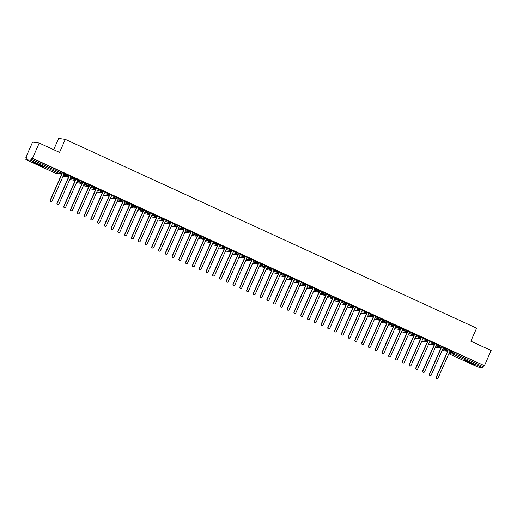 <?xml version="1.0" encoding="UTF-8"?>
<svg xmlns="http://www.w3.org/2000/svg" width="517" height="517" viewBox="0 0 517 517"><rect width="100%" height="100%" fill="white"/><g stroke="black" fill="none" stroke-linecap="round" stroke-linejoin="round"><path stroke-width="0.78" d="M39.66 164.807A5.945 0.362 23.9 0 1 43.803 167.03A5.945 0.362 23.9 0 1 37.075 164.438A5.945 0.362 23.9 0 1 32.933 162.215A5.945 0.362 23.9 0 1 39.66 164.807M471.265 362.928A5.945 0.362 23.9 0 1 475.407 365.144A5.945 0.362 23.9 0 1 468.68 362.553A5.945 0.362 23.9 0 1 464.537 360.33A5.945 0.362 23.9 0 1 471.265 362.928M25.85 157.33L26.593 157.433L25.876 159.624L30.535 160.296L31.737 158.17L32.487 158.28L39.234 143.047L32.597 142.097L25.85 157.33L26.509 157.627M61.407 173.647L61.872 173.861M68.179 176.756L68.645 176.969M74.946 179.864L75.411 180.078M81.718 182.973L82.184 183.186M88.485 186.081L88.95 186.294M95.257 189.19L95.723 189.403M102.03 192.292L102.495 192.505M108.796 195.4L109.261 195.613M115.569 198.509L116.034 198.722M122.342 201.617L122.807 201.83M129.108 204.726L129.573 204.939M135.881 207.834L136.346 208.047M142.647 210.942L143.112 211.156M149.419 214.051L149.885 214.264M156.192 217.159L156.657 217.373M162.958 220.261L163.424 220.475M169.731 223.37L170.196 223.583M176.504 226.478L176.969 226.692M183.27 229.587L183.735 229.8M190.043 232.695L190.508 232.908M196.809 235.804L197.274 236.017M203.582 238.912L204.047 239.125M210.354 242.021L210.82 242.234M217.121 245.123L217.586 245.342M223.893 248.231L224.359 248.444M230.666 251.34L231.131 251.553M237.432 254.448L237.898 254.661M244.205 257.556L244.67 257.77M250.971 260.665L251.436 260.878M257.744 263.773L258.209 263.987M264.517 266.882L264.982 267.095M271.283 269.99L271.748 270.204M278.056 273.092L278.521 273.312M284.828 276.201L285.294 276.414M291.594 279.309L292.06 279.523M298.367 282.418L298.832 282.631M305.133 285.526L305.599 285.739M311.906 288.635L312.371 288.848M318.679 291.743L319.144 291.956M325.445 294.852L325.91 295.065M332.218 297.96L332.683 298.173M338.99 301.062L339.456 301.275M345.757 304.17L346.222 304.384M352.529 307.279L352.995 307.492M359.296 310.387L359.761 310.601M366.068 313.496L366.534 313.709M372.841 316.604L373.306 316.818M379.607 319.713L380.073 319.926M386.38 322.821L386.845 323.035M393.153 325.93L393.618 326.143M399.919 329.032L400.384 329.245M406.692 332.14L407.157 332.353M413.458 335.249L413.923 335.462M420.231 338.357L420.696 338.57M427.003 341.466L427.469 341.679M433.769 344.574L434.235 344.787M440.542 347.683L441.007 347.896M447.315 350.791L447.78 351.004M53.684 149.678L58.673 138.414L65.31 139.364L476.603 328.159L470.838 341.168L491.15 350.487L484.403 365.719L454.049 352.025L453.558 353.137L483.162 366.727L483.653 365.616M483.162 366.727L482.451 367.736L477.779 367.057M31.737 158.17L61.342 171.76L62.137 172.187L61.626 173.279A1.144 1.118 -81.8 0 1 60.437 173.97L55.791 173.305A1.144 1.118 -81.8 0 1 55.493 173.214L25.876 159.624L55.493 173.214L60.134 173.88L30.535 160.296M32.487 158.28L484.403 365.719M39.234 143.047L59.545 152.373L65.31 139.364M450.96 351.082L449.809 351.534L438.067 378.03A0.95 0.931 98.2 0 1 437.085 378.586L436.865 378.554A0.95 0.931 -81.8 0 1 436.161 377.223L447.903 350.726L447.683 350.138M451.024 351.114L447.916 349.621M450.63 351.211L454.049 352.025M64.722 174.074L68.91 175.295L68.399 176.387L67.617 175.98L68.108 174.869M65.052 173.945L62.008 172.478M71.495 177.182L75.676 178.404L75.165 179.496M71.824 177.053L68.78 175.586M78.267 180.291L82.449 181.512L81.938 182.598M78.597 180.162L75.547 178.695M85.034 183.393L89.221 184.621L88.711 185.706M85.363 183.27L82.319 181.803M91.806 186.501L95.988 187.729L95.477 188.815M92.136 186.372L89.092 184.912M98.573 189.61L102.76 190.838L102.263 191.949L101.468 191.523L101.965 190.405M98.902 189.48L95.858 188.02M105.345 192.718L109.526 193.94L109.016 195.032M105.675 192.589L102.631 191.122M112.118 195.827L116.299 197.048L115.789 198.14M112.448 195.697L109.404 194.23M118.884 198.935L123.072 200.157L122.561 201.249M119.214 198.806L116.17 197.339M125.657 202.044L129.838 203.265L129.328 204.357M125.986 201.914L122.943 200.447M132.43 205.152L136.611 206.373L136.12 207.485L135.318 207.058L135.816 205.947M132.759 205.023L129.709 203.556M139.196 208.261L143.383 209.482L142.873 210.568L142.091 210.167L142.582 209.055M139.525 208.131L136.482 206.664M145.968 211.363L150.15 212.59L149.639 213.676M146.298 211.24L143.254 209.773M152.735 214.471L156.922 215.699L156.412 216.785M153.064 214.342L150.02 212.881M159.507 217.579L163.689 218.807L163.178 219.893M159.837 217.45L156.793 215.99M166.28 220.688L170.461 221.909L169.951 223.001M166.61 220.559L163.566 219.092M173.046 223.796L177.234 225.018L176.736 226.136L175.942 225.703L176.433 224.591M173.376 223.667L170.332 222.2M179.819 226.905L184 228.126L183.49 229.218L182.714 228.811L183.205 227.7M180.149 226.776L177.105 225.309M186.592 230.013L190.773 231.235L190.262 232.327M186.921 229.884L183.871 228.417M193.358 233.122L197.546 234.343L197.035 235.429M193.688 232.993L190.644 231.526M200.131 236.23L204.312 237.452L203.801 238.537M200.46 236.101L197.416 234.634M206.897 239.332L211.085 240.56L210.574 241.646M207.227 239.209L204.183 237.742M213.67 242.441L217.851 243.669L217.36 244.78L216.565 244.354L217.056 243.242M213.999 242.311L210.955 240.851M220.442 245.549L224.624 246.777L224.113 247.863M220.772 245.42L217.728 243.959M227.209 248.658L231.396 249.879L230.886 250.971M227.538 248.528L224.494 247.061M233.981 251.766L238.163 252.987L237.652 254.08M234.311 251.637L231.267 250.17M240.754 254.875L244.935 256.096L244.425 257.188M241.084 254.745L238.033 253.278M247.52 257.983L251.708 259.204L251.21 260.316L250.415 259.889L250.907 258.778M247.85 257.854L244.806 256.387M254.293 261.091L258.474 262.313L257.964 263.399M254.623 260.962L251.579 259.495M261.059 264.2L265.247 265.421L264.736 266.507M261.389 264.071L258.345 262.604M267.832 267.302L272.013 268.53L271.503 269.615M268.161 267.173L265.118 265.712M274.605 270.41L278.786 271.638L278.275 272.724M274.934 270.281L271.89 268.821M281.371 273.519L285.558 274.747L285.048 275.832M281.7 273.39L278.657 271.923M288.143 276.627L292.325 277.849L291.834 278.967L291.039 278.534L291.53 277.422M288.473 276.498L285.429 275.031M294.916 279.736L299.097 280.957L298.587 282.049L297.805 281.642L298.303 280.531M295.246 279.607L292.195 278.14M301.682 282.844L305.87 284.066L305.36 285.158M302.012 282.715L298.968 281.248M308.455 285.953L312.636 287.174L312.126 288.266M308.785 285.823L305.741 284.356M315.221 289.061L319.409 290.283L318.899 291.368M315.551 288.932L312.507 287.465M321.994 292.163L326.175 293.391L325.665 294.477M322.324 292.04L319.28 290.573M328.767 295.272L332.948 296.5L332.457 297.611L331.662 297.185L332.153 296.073M329.096 295.142L326.053 293.682M335.533 298.38L339.721 299.608L339.21 300.694M335.863 298.251L332.819 296.79M342.306 301.489L346.487 302.71L345.976 303.802M342.635 301.359L339.591 299.892M349.078 304.597L353.26 305.818L352.749 306.911M349.408 304.468L346.358 303.001M355.845 307.705L360.032 308.927L359.522 310.019M356.174 307.576L353.13 306.109M362.617 310.814L366.799 312.035L366.288 313.128L365.513 312.72L366.004 311.609M362.947 310.685L359.903 309.218M369.384 313.922L373.571 315.144L373.061 316.236M369.713 313.793L366.669 312.326M376.156 317.031L380.338 318.252L379.827 319.338M376.486 316.902L373.442 315.435M382.929 320.133L387.11 321.361L386.6 322.446M383.259 320.01L380.215 318.543M389.695 323.241L393.883 324.469L393.372 325.555M390.025 323.112L386.981 321.652M396.468 326.35L400.649 327.578L400.139 328.663M396.798 326.221L393.754 324.76M403.241 329.458L407.422 330.68L406.931 331.798L406.129 331.371L406.627 330.253M403.57 329.329L400.52 327.862M410.007 332.567L414.195 333.788L413.684 334.88M410.336 332.437L407.293 330.97M416.78 335.675L420.961 336.897L420.45 337.989M417.109 335.546L414.065 334.079M423.546 338.784L427.733 340.005L427.223 341.097M423.875 338.654L420.832 337.187M430.318 341.892L434.5 343.114L433.989 344.199M430.648 341.763L427.604 340.296M437.091 345.001L441.272 346.222L440.762 347.308M437.421 344.871L434.377 343.404M443.857 348.103L448.045 349.33L447.548 350.442L446.753 350.015L447.244 348.904M444.187 347.98L441.143 346.513M442.138 350.461L446.042 351.024L446.753 350.015L445.525 349.531L446.016 348.413M437.485 344.897L436.27 345.317L424.528 371.82A0.95 0.931 98.2 0 1 423.546 372.369L423.326 372.343A0.95 0.931 -81.8 0 1 422.615 371.012L434.358 344.509L434.144 343.921M430.719 341.795L429.498 342.209L417.755 368.711A0.95 0.931 98.2 0 1 416.773 369.261L416.56 369.235A0.95 0.931 -81.8 0 1 415.849 367.904L427.591 341.401L427.372 340.813M423.946 338.687L422.725 339.1L410.983 365.603A0.95 0.931 98.2 0 1 410 366.159L409.787 366.126A0.95 0.931 -81.8 0 1 409.076 364.795L420.819 338.292L420.605 337.711M410.408 332.47L409.186 332.89L397.444 359.386A0.95 0.931 98.2 0 1 396.461 359.942L396.248 359.91A0.95 0.931 -81.8 0 1 395.537 358.578L407.28 332.082L407.06 331.494M403.635 329.361L402.413 329.781L390.671 356.278A0.95 0.931 98.2 0 1 389.689 356.833L389.475 356.801A0.95 0.931 -81.8 0 1 388.765 355.47L400.507 328.974L400.294 328.385M390.096 323.144L388.874 323.564L377.132 350.061A0.95 0.931 98.2 0 1 376.15 350.616L375.937 350.584A0.95 0.931 -81.8 0 1 375.226 349.253L386.968 322.757L386.755 322.169M363.012 310.717L361.797 311.131L350.054 337.633A0.95 0.931 98.2 0 1 349.072 338.189L348.852 338.157A0.95 0.931 -81.8 0 1 348.141 336.826L359.884 310.323L359.67 309.741M349.473 304.5L348.251 304.92L336.509 331.416A0.95 0.931 98.2 0 1 335.527 331.972L335.313 331.94A0.95 0.931 -81.8 0 1 334.602 330.609L346.345 304.112L346.132 303.524M335.934 298.283L334.712 298.703L322.97 325.199A0.95 0.931 98.2 0 1 321.988 325.755L321.774 325.723A0.95 0.931 -81.8 0 1 321.063 324.392L332.806 297.895L332.593 297.307M322.395 292.066L321.173 292.486L309.431 318.983A0.95 0.931 98.2 0 1 308.449 319.538L308.235 319.512A0.95 0.931 -81.8 0 1 307.525 318.175L319.267 291.678L319.047 291.09M308.849 285.856L307.634 286.269L295.892 312.772A0.95 0.931 98.2 0 1 294.91 313.328L294.69 313.296A0.95 0.931 -81.8 0 1 293.979 311.964L305.721 285.462L305.508 284.873M295.31 279.639L294.089 280.059L282.347 306.555A0.95 0.931 98.2 0 1 281.364 307.111L281.151 307.079A0.95 0.931 -81.8 0 1 280.44 305.747L292.183 279.251L291.969 278.663M288.538 276.53L287.323 276.95L275.58 303.447A0.95 0.931 98.2 0 1 274.598 304.002L274.378 303.97A0.95 0.931 -81.8 0 1 273.667 302.639L285.416 276.143L285.197 275.555M281.771 273.422L280.55 273.842L268.808 300.338A0.95 0.931 98.2 0 1 267.825 300.894L267.612 300.862A0.95 0.931 -81.8 0 1 266.901 299.53L278.644 273.034L278.43 272.446M274.999 270.313L273.784 270.734L262.041 297.23A0.95 0.931 98.2 0 1 261.059 297.786L260.839 297.753A0.95 0.931 -81.8 0 1 260.129 296.422L271.871 269.926L271.658 269.338M247.921 257.886L246.699 258.3L234.957 284.802A0.95 0.931 98.2 0 1 233.975 285.358L233.762 285.326A0.95 0.931 -81.8 0 1 233.051 283.995L244.793 257.492L244.573 256.904M234.375 251.669L233.161 252.089L221.418 278.585A0.95 0.931 98.2 0 1 220.436 279.141L220.216 279.109A0.95 0.931 -81.8 0 1 219.505 277.778L231.248 251.281L231.034 250.693M220.837 245.452L219.622 245.872L207.873 272.369A0.95 0.931 98.2 0 1 206.897 272.924L206.677 272.892A0.95 0.931 -81.8 0 1 205.966 271.561L217.709 245.064L217.495 244.476M207.298 239.235L206.076 239.655L194.334 266.152A0.95 0.931 98.2 0 1 193.352 266.707L193.138 266.675A0.95 0.931 -81.8 0 1 192.427 265.344L204.17 238.848L203.957 238.259M193.759 233.025L192.537 233.438L180.795 259.941A0.95 0.931 98.2 0 1 179.813 260.49L179.599 260.465A0.95 0.931 -81.8 0 1 178.888 259.133L190.631 232.631L190.411 232.043M180.213 226.808L178.998 227.228L167.256 253.724A0.95 0.931 98.2 0 1 166.274 254.28L166.054 254.248A0.95 0.931 -81.8 0 1 165.343 252.916L177.085 226.42L176.872 225.832M166.674 220.591L165.459 221.011L153.711 247.507A0.95 0.931 98.2 0 1 152.735 248.063L152.515 248.031A0.95 0.931 -81.8 0 1 151.804 246.699L163.546 220.203L163.333 219.615M159.908 217.483L158.687 217.903L146.944 244.399A0.95 0.931 98.2 0 1 145.962 244.955L145.749 244.922A0.95 0.931 -81.8 0 1 145.038 243.591L156.78 217.095L156.561 216.507M153.135 214.374L151.914 214.794L140.172 241.29A0.95 0.931 98.2 0 1 139.189 241.846L138.976 241.814A0.95 0.931 -81.8 0 1 138.265 240.483L150.008 213.986L149.794 213.398M139.596 208.157L138.375 208.577L126.633 235.08A0.95 0.931 98.2 0 1 125.65 235.629L125.437 235.603A0.95 0.931 -81.8 0 1 124.726 234.272L136.469 207.769L136.249 207.181M132.824 205.055L131.602 205.469L119.86 231.971A0.95 0.931 98.2 0 1 118.878 232.521L118.664 232.495A0.95 0.931 -81.8 0 1 117.954 231.164L129.696 204.661L129.483 204.073M119.285 198.838L118.063 199.258L106.321 225.755A0.95 0.931 98.2 0 1 105.339 226.31L105.125 226.278A0.95 0.931 -81.8 0 1 104.415 224.947L116.157 198.45L115.944 197.862M105.746 192.621L104.524 193.041L92.782 219.538A0.95 0.931 98.2 0 1 91.8 220.093L91.587 220.061A0.95 0.931 -81.8 0 1 90.876 218.73L102.618 192.234L102.398 191.645M92.2 186.404L90.986 186.824L79.243 213.321A0.95 0.931 98.2 0 1 78.261 213.876L78.041 213.844A0.95 0.931 -81.8 0 1 77.33 212.513L89.073 186.017L88.859 185.429M78.662 180.187L77.44 180.607L65.698 207.11A0.95 0.931 98.2 0 1 64.715 207.66L64.502 207.634A0.95 0.931 -81.8 0 1 63.791 206.302L75.534 179.8L75.32 179.212M65.123 173.977L63.901 174.391L52.159 200.893A0.95 0.931 98.2 0 1 51.177 201.449L50.963 201.417A0.95 0.931 -81.8 0 1 50.252 200.085L61.995 173.583L61.781 173.001M435.366 347.353L439.276 347.915L440.478 345.795M428.593 344.244L432.503 344.807L433.705 342.687M421.827 341.136L425.73 341.698L426.939 339.579M415.054 338.028L418.964 338.59L420.166 336.47M408.288 334.919L412.191 335.481L413.393 333.362M401.515 331.817L405.418 332.373L406.129 331.371L404.901 330.88L405.393 329.768M394.742 328.709L398.652 329.271L399.854 327.145M387.976 325.6L391.88 326.162L393.082 324.043M381.203 322.492L385.113 323.054L386.315 320.934M374.431 319.383L378.341 319.945L379.543 317.826M367.665 316.275L371.568 316.837L372.776 314.717M360.892 313.166L364.802 313.729L365.513 312.72L364.278 312.236L364.776 311.124M354.126 310.058L358.029 310.62L359.231 308.5M347.353 306.956L351.256 307.512L352.465 305.392M340.58 303.847L344.49 304.403L345.692 302.283M333.814 300.739L337.717 301.301L338.919 299.175M327.041 297.63L330.951 298.193L331.662 297.185L330.428 296.7L330.919 295.582M320.269 294.522L324.178 295.084L325.38 292.965M313.502 291.414L317.406 291.976L318.614 289.856M306.73 288.305L310.639 288.867L311.841 286.748M299.963 285.197L303.867 285.759L305.069 283.639M293.191 282.088L297.094 282.65L297.805 281.642L296.577 281.158L297.068 280.046M286.418 278.986L290.328 279.542L291.039 278.534L289.804 278.049L290.302 276.938M279.652 275.878L283.555 276.433L284.757 274.314M272.879 272.769L276.782 273.331L277.991 271.205M266.106 269.661L270.016 270.223L271.218 268.103M259.34 266.552L263.243 267.115L264.452 264.995M252.567 263.444L256.477 264.006L257.679 261.886M245.801 260.335L249.705 260.898L250.415 259.889L249.188 259.405L249.679 258.293M239.028 257.227L242.932 257.789L244.14 255.669M232.256 254.118L236.166 254.681L237.368 252.561M225.49 251.016L229.393 251.572L230.595 249.452M218.717 247.908L222.62 248.464L223.829 246.344M211.944 244.799L215.854 245.362L216.565 244.354L215.337 243.862L215.828 242.751M205.178 241.691L209.081 242.253L210.29 240.134M198.405 238.583L202.315 239.145L203.517 237.025M191.639 235.474L195.542 236.036L196.744 233.917M184.866 232.366L188.77 232.928L189.978 230.808M178.094 229.257L182.003 229.819L182.714 228.811L181.48 228.327L181.978 227.215M171.327 226.149L175.231 226.711L175.942 225.703L174.714 225.218L175.205 224.107M164.555 223.047L168.458 223.602L169.666 221.483M157.782 219.938L161.692 220.5L162.894 218.374M151.016 216.83L154.919 217.392L156.128 215.272M144.243 213.721L148.153 214.284L149.355 212.164M137.47 210.613L141.38 211.175L142.091 210.167L140.863 209.682L141.354 208.571M130.704 207.504L134.607 208.067L135.318 207.058L134.09 206.574L134.582 205.462M123.931 204.396L127.841 204.958L129.043 202.838M117.165 201.287L121.068 201.85L122.27 199.73M110.392 198.179L114.296 198.741L115.504 196.622M103.62 195.077L107.53 195.633L108.732 193.513M96.853 191.969L100.757 192.531L101.468 191.523L100.24 191.032L100.731 189.92M90.081 188.86L93.991 189.422L95.193 187.303M83.308 185.752L87.218 186.314L88.42 184.194M76.542 182.643L80.445 183.205L81.654 181.086M69.769 179.535L73.679 180.097L74.881 177.977M63.003 176.426L66.906 176.988L67.617 175.98L66.389 175.496L66.88 174.384M436.161 377.223L436.374 377.255A0.95 0.931 98.2 0 0 437.085 378.586M436.374 377.255L448.116 350.759L447.793 349.886M430.312 375.478L430.099 375.445A0.95 0.931 -81.8 0 1 429.388 374.114L429.601 374.146A0.95 0.931 98.2 0 0 430.312 375.478A0.95 0.931 98.2 0 0 431.294 374.922L443.037 348.426L444.271 347.947M429.388 374.114L441.13 347.618L440.917 347.03M429.601 374.146L441.344 347.65L441.027 346.778M422.615 371.012L422.835 371.038A0.95 0.931 98.2 0 0 423.546 372.369M422.835 371.038L434.577 344.542L434.254 343.669M415.849 367.904L416.062 367.93A0.95 0.931 98.2 0 0 416.773 369.261M416.062 367.93L427.805 341.433L427.488 340.561M409.076 364.795L409.29 364.828A0.95 0.931 98.2 0 0 410 366.159M409.29 364.828L421.032 338.325L420.715 337.452M403.234 363.05L403.014 363.018A0.95 0.931 -81.8 0 1 402.304 361.687L402.523 361.719A0.95 0.931 98.2 0 0 403.234 363.05A0.95 0.931 98.2 0 0 404.216 362.495L415.959 335.998L417.187 335.514M402.304 361.687L414.046 335.19L413.833 334.602M402.523 361.719L414.266 335.216L413.943 334.35M395.537 358.578L395.751 358.611A0.95 0.931 98.2 0 0 396.461 359.942M395.751 358.611L407.493 332.108L407.176 331.242M388.765 355.47L388.978 355.502A0.95 0.931 98.2 0 0 389.689 356.833M388.978 355.502L400.727 329.006L400.404 328.133M382.923 353.725L382.703 353.693A0.95 0.931 -81.8 0 1 381.992 352.361L382.212 352.394A0.95 0.931 98.2 0 0 382.923 353.725A0.95 0.931 98.2 0 0 383.905 353.169L395.647 326.673L396.875 326.188M381.992 352.361L393.741 325.865L393.521 325.277M382.212 352.394L393.954 325.897L393.631 325.025M375.226 349.253L375.439 349.285A0.95 0.931 98.2 0 0 376.15 350.616M375.439 349.285L387.181 322.789L386.865 321.917M369.384 347.508L369.164 347.476A0.95 0.931 -81.8 0 1 368.453 346.144L368.673 346.177A0.95 0.931 98.2 0 0 369.384 347.508A0.95 0.931 98.2 0 0 370.366 346.952L382.108 320.456L383.336 319.978M368.453 346.144L380.195 319.648L379.982 319.06M368.673 346.177L380.415 319.68L380.092 318.808M362.611 344.4L362.398 344.374A0.95 0.931 -81.8 0 1 361.687 343.042L361.9 343.068A0.95 0.931 98.2 0 0 362.611 344.4A0.95 0.931 98.2 0 0 363.593 343.85L375.336 317.348L376.563 316.869M361.687 343.042L373.429 316.54L373.209 315.952M361.9 343.068L373.642 316.572L373.326 315.7M355.838 341.291L355.625 341.265A0.95 0.931 -81.8 0 1 354.914 339.934L355.127 339.96A0.95 0.931 98.2 0 0 355.838 341.291A0.95 0.931 98.2 0 0 356.82 340.742L368.563 314.239L369.797 313.761M354.914 339.934L366.656 313.431L366.443 312.843M355.127 339.96L366.87 313.464L366.553 312.591M348.141 336.826L348.361 336.858A0.95 0.931 98.2 0 0 349.072 338.189M348.361 336.858L360.103 310.355L359.78 309.489M342.299 335.081L342.086 335.048A0.95 0.931 -81.8 0 1 341.375 333.717L341.588 333.749A0.95 0.931 98.2 0 0 342.299 335.081A0.95 0.931 98.2 0 0 343.282 334.525L355.024 308.029L356.258 307.544M341.375 333.717L353.117 307.221L352.898 306.633M341.588 333.749L353.331 307.247L353.014 306.381M334.602 330.609L334.816 330.641A0.95 0.931 98.2 0 0 335.527 331.972M334.816 330.641L346.558 304.138L346.241 303.272M328.76 328.864L328.541 328.831A0.95 0.931 -81.8 0 1 327.83 327.5L328.049 327.532A0.95 0.931 98.2 0 0 328.76 328.864A0.95 0.931 98.2 0 0 329.743 328.308L341.485 301.812L342.713 301.327M327.83 327.5L339.579 301.004L339.359 300.416M328.049 327.532L339.792 301.036L339.469 300.164M321.063 324.392L321.277 324.424A0.95 0.931 98.2 0 0 321.988 325.755M321.277 324.424L333.019 297.928L332.702 297.055M315.221 322.647L315.002 322.614A0.95 0.931 -81.8 0 1 314.291 321.283L314.51 321.315A0.95 0.931 98.2 0 0 315.221 322.647A0.95 0.931 98.2 0 0 316.204 322.091L327.946 295.595L329.174 295.117M314.291 321.283L326.033 294.787L325.82 294.199M314.51 321.315L326.253 294.819L325.93 293.947M307.525 318.175L307.738 318.207A0.95 0.931 98.2 0 0 308.449 319.538M307.738 318.207L319.48 291.711L319.163 290.838M301.676 316.43L301.463 316.404A0.95 0.931 -81.8 0 1 300.752 315.073L300.965 315.099A0.95 0.931 98.2 0 0 301.676 316.43A0.95 0.931 98.2 0 0 302.658 315.881L314.401 289.378L315.635 288.9M300.752 315.073L312.494 288.57L312.281 287.982M300.965 315.099L312.707 288.602L312.391 287.73M293.979 311.964L294.199 311.99A0.95 0.931 98.2 0 0 294.91 313.328M294.199 311.99L305.941 285.494L305.618 284.621M288.137 310.219L287.924 310.187A0.95 0.931 -81.8 0 1 287.213 308.856L287.426 308.888A0.95 0.931 98.2 0 0 288.137 310.219A0.95 0.931 98.2 0 0 289.119 309.664L300.862 283.161L302.096 282.683M287.213 308.856L298.955 282.353L298.736 281.771M287.426 308.888L299.169 282.385L298.852 281.519M280.44 305.747L280.653 305.78A0.95 0.931 98.2 0 0 281.364 307.111M280.653 305.78L292.396 279.277L292.079 278.411M273.667 302.639L273.887 302.671A0.95 0.931 98.2 0 0 274.598 304.002M273.887 302.671L285.63 276.175L285.306 275.303M266.901 299.53L267.115 299.563A0.95 0.931 98.2 0 0 267.825 300.894M267.115 299.563L278.857 273.066L278.54 272.194M260.129 296.422L260.348 296.454A0.95 0.931 98.2 0 0 261.059 297.786M260.348 296.454L272.091 269.958L271.768 269.086M254.286 294.677L254.073 294.645A0.95 0.931 -81.8 0 1 253.362 293.313L253.576 293.346A0.95 0.931 98.2 0 0 254.286 294.677A0.95 0.931 98.2 0 0 255.269 294.121L267.011 267.625L268.239 267.147M253.362 293.313L265.105 266.817L264.885 266.229M253.576 293.346L265.318 266.85L265.001 265.977M247.514 291.569L247.3 291.543A0.95 0.931 -81.8 0 1 246.59 290.205L246.803 290.237A0.95 0.931 98.2 0 0 247.514 291.569A0.95 0.931 98.2 0 0 248.496 291.019L260.238 264.517L261.473 264.038M246.59 290.205L258.332 263.709L258.119 263.121M246.803 290.237L258.545 263.741L258.229 262.869M240.748 288.46L240.528 288.434A0.95 0.931 -81.8 0 1 239.817 287.103L240.037 287.129A0.95 0.931 98.2 0 0 240.748 288.46A0.95 0.931 98.2 0 0 241.73 287.911L253.472 261.408L254.7 260.93M239.817 287.103L251.559 260.6L251.346 260.012M240.037 287.129L251.779 260.633L251.456 259.76M233.051 283.995L233.264 284.027A0.95 0.931 98.2 0 0 233.975 285.358M233.264 284.027L245.006 257.524L244.69 256.652M227.202 282.25L226.989 282.217A0.95 0.931 -81.8 0 1 226.278 280.886L226.491 280.918A0.95 0.931 98.2 0 0 227.202 282.25A0.95 0.931 98.2 0 0 228.184 281.694L239.927 255.198L241.161 254.713M226.278 280.886L238.02 254.39L237.807 253.802M226.491 280.918L238.234 254.416L237.917 253.55M219.505 277.778L219.725 277.81A0.95 0.931 98.2 0 0 220.436 279.141M219.725 277.81L231.467 251.307L231.144 250.441M213.663 276.033L213.45 276A0.95 0.931 -81.8 0 1 212.739 274.669L212.952 274.701A0.95 0.931 98.2 0 0 213.663 276.033A0.95 0.931 98.2 0 0 214.645 275.477L226.388 248.981L227.622 248.496M212.739 274.669L224.481 248.173L224.268 247.585M212.952 274.701L224.695 248.205L224.378 247.333M205.966 271.561L206.186 271.593A0.95 0.931 98.2 0 0 206.897 272.924M206.186 271.593L217.928 245.097L217.605 244.224M200.124 269.816L199.911 269.784A0.95 0.931 -81.8 0 1 199.2 268.452L199.413 268.485A0.95 0.931 98.2 0 0 200.124 269.816A0.95 0.931 98.2 0 0 201.107 269.26L212.849 242.764L214.077 242.286M199.2 268.452L210.942 241.956L210.723 241.368M199.413 268.485L211.156 241.988L210.839 241.116M192.427 265.344L192.641 265.376A0.95 0.931 98.2 0 0 193.352 266.707M192.641 265.376L204.383 238.88L204.066 238.007M186.585 263.599L186.366 263.573A0.95 0.931 -81.8 0 1 185.655 262.242L185.874 262.268A0.95 0.931 98.2 0 0 186.585 263.599A0.95 0.931 98.2 0 0 187.568 263.05L199.31 236.547L200.538 236.069M185.655 262.242L197.397 235.739L197.184 235.151M185.874 262.268L197.617 235.771L197.294 234.899M178.888 259.133L179.102 259.159A0.95 0.931 98.2 0 0 179.813 260.49M179.102 259.159L190.844 232.663L190.527 231.79M173.04 257.388L172.827 257.356A0.95 0.931 -81.8 0 1 172.116 256.025L172.329 256.057A0.95 0.931 98.2 0 0 173.04 257.388A0.95 0.931 98.2 0 0 174.022 256.833L185.765 230.33L186.999 229.852M172.116 256.025L183.858 229.522L183.645 228.941M172.329 256.057L184.071 229.554L183.755 228.682M165.343 252.916L165.563 252.949A0.95 0.931 98.2 0 0 166.274 254.28M165.563 252.949L177.305 226.446L176.982 225.58M159.501 251.172L159.288 251.139A0.95 0.931 -81.8 0 1 158.577 249.808L158.79 249.84A0.95 0.931 98.2 0 0 159.501 251.172A0.95 0.931 98.2 0 0 160.483 250.616L172.226 224.12L173.46 223.635M158.577 249.808L170.319 223.312L170.106 222.724M158.79 249.84L170.532 223.338L170.216 222.472M151.804 246.699L152.024 246.732A0.95 0.931 98.2 0 0 152.735 248.063M152.024 246.732L163.766 220.236L163.443 219.363M145.038 243.591L145.251 243.623A0.95 0.931 98.2 0 0 145.962 244.955M145.251 243.623L156.994 217.127L156.677 216.255M138.265 240.483L138.478 240.515A0.95 0.931 98.2 0 0 139.189 241.846M138.478 240.515L150.221 214.019L149.904 213.146M132.423 238.738L132.203 238.705A0.95 0.931 -81.8 0 1 131.492 237.374L131.712 237.406A0.95 0.931 98.2 0 0 132.423 238.738A0.95 0.931 98.2 0 0 133.405 238.182L145.148 211.686L146.376 211.207M131.492 237.374L143.235 210.878L143.022 210.29M131.712 237.406L143.455 210.91L143.131 210.038M124.726 234.272L124.94 234.298A0.95 0.931 98.2 0 0 125.65 235.629M124.94 234.298L136.682 207.802L136.365 206.929M117.954 231.164L118.167 231.189A0.95 0.931 98.2 0 0 118.878 232.521M118.167 231.189L129.909 204.693L129.593 203.821M112.111 229.419L111.892 229.386A0.95 0.931 -81.8 0 1 111.181 228.055L111.401 228.087A0.95 0.931 98.2 0 0 112.111 229.419A0.95 0.931 98.2 0 0 113.094 228.863L124.836 202.36L126.064 201.882M111.181 228.055L122.923 201.552L122.71 200.971M111.401 228.087L123.143 201.585L122.82 200.712M104.415 224.947L104.628 224.979A0.95 0.931 98.2 0 0 105.339 226.31M104.628 224.979L116.37 198.476L116.054 197.61M98.573 223.202L98.353 223.17A0.95 0.931 -81.8 0 1 97.642 221.838L97.862 221.871A0.95 0.931 98.2 0 0 98.573 223.202A0.95 0.931 98.2 0 0 99.548 222.646L111.291 196.15L112.525 195.665M97.642 221.838L109.384 195.342L109.171 194.754M97.862 221.871L109.604 195.368L109.281 194.502M90.876 218.73L91.089 218.762A0.95 0.931 98.2 0 0 91.8 220.093M91.089 218.762L102.831 192.266L102.515 191.393M85.027 216.985L84.814 216.953A0.95 0.931 -81.8 0 1 84.103 215.621L84.316 215.654A0.95 0.931 98.2 0 0 85.027 216.985A0.95 0.931 98.2 0 0 86.009 216.429L97.752 189.933L98.986 189.448M84.103 215.621L95.845 189.125L95.632 188.537M84.316 215.654L96.059 189.157L95.742 188.285M77.33 212.513L77.55 212.545A0.95 0.931 98.2 0 0 78.261 213.876M77.55 212.545L89.292 186.049L88.969 185.176M71.488 210.768L71.275 210.736A0.95 0.931 -81.8 0 1 70.564 209.404L70.777 209.437A0.95 0.931 98.2 0 0 71.488 210.768A0.95 0.931 98.2 0 0 72.47 210.212L84.213 183.716L85.447 183.238M70.564 209.404L82.306 182.908L82.087 182.32M70.777 209.437L82.52 182.94L82.203 182.068M63.791 206.302L64.005 206.328A0.95 0.931 98.2 0 0 64.715 207.66M64.005 206.328L75.747 179.832L75.43 178.96M57.949 204.558L57.73 204.525A0.95 0.931 -81.8 0 1 57.019 203.194L57.238 203.22A0.95 0.931 98.2 0 0 57.949 204.558A0.95 0.931 98.2 0 0 58.932 204.002L70.674 177.499L71.902 177.021M57.019 203.194L68.761 176.691L68.548 176.103M57.238 203.22L68.981 176.724L68.658 175.851M50.252 200.085L50.466 200.118A0.95 0.931 98.2 0 0 51.177 201.449M50.466 200.118L62.208 173.615L61.891 172.749M482.451 367.736L452.847 354.145L448.905 353.576M448.821 353.764L477.805 367.064L448.821 353.764M449.499 352.232L453.558 353.137L452.847 354.145A1.144 1.118 -81.8 0 1 452.291 352.633L452.789 351.521M31.246 159.288L60.851 172.872L61.342 171.76M61.613 173.305L61.646 173.298A1.144 1.144 0 0 1 60.437 173.97A1.144 1.118 -81.8 0 1 60.134 173.88L60.851 172.872L61.646 173.298L62.137 172.187M447.522 350.442A1.144 1.118 -81.8 0 1 446.042 351.024A1.144 1.118 -81.8 0 1 445.525 349.531L442.726 349.13M435.954 346.022L438.752 346.422L439.243 345.311M429.188 342.913L431.986 343.314L432.477 342.202M422.415 339.805L425.213 340.205L425.704 339.094M415.649 336.696L418.44 337.097L418.938 335.985M408.876 333.588L411.674 333.988L412.165 332.877M402.103 330.479L404.901 330.88A1.144 1.118 -81.8 0 0 405.722 332.463A1.144 1.144 0 0 0 406.931 331.798L407.422 330.68M395.337 327.371L398.129 327.772L398.626 326.66M388.564 324.262L391.363 324.67L391.854 323.552M381.792 321.16L384.59 321.561L385.081 320.443M375.025 318.052L377.824 318.453L378.315 317.341M368.253 314.943L371.051 315.344L371.542 314.233M361.486 311.835L364.278 312.236A1.144 1.118 -81.8 0 0 365.099 313.819A1.144 1.144 0 0 0 366.307 313.147L366.799 312.035M354.714 308.727L357.512 309.127L358.003 308.016M347.941 305.618L350.739 306.019L351.23 304.907M341.175 302.51L343.967 302.91L344.464 301.799M334.402 299.401L337.2 299.802L337.691 298.69M327.629 296.293L330.428 296.7A1.144 1.118 -81.8 0 0 331.248 298.277A1.144 1.144 0 0 0 332.457 297.611L332.948 296.5M320.863 293.191L323.661 293.591L324.153 292.473M314.09 290.082L316.889 290.483L317.38 289.371M307.324 286.974L310.116 287.374L310.614 286.263M300.551 283.865L303.35 284.266L303.841 283.154M293.779 280.757L296.577 281.158A1.144 1.118 -81.8 0 0 297.398 282.741A1.144 1.144 0 0 0 298.606 282.069L299.097 280.957M287.013 277.648L289.804 278.049A1.144 1.118 -81.8 0 0 290.625 279.632A1.144 1.144 0 0 0 291.834 278.967L292.325 277.849M280.24 274.54L283.038 274.941L283.529 273.829M273.467 271.431L276.265 271.839L276.757 270.721M266.701 268.323L269.499 268.73L269.99 267.612M259.928 265.221L262.726 265.622L263.218 264.504M253.162 262.113L255.954 262.513L256.451 261.402M246.389 259.004L249.188 259.405A1.144 1.118 -81.8 0 0 250.002 260.988A1.144 1.144 0 0 0 251.21 260.316A1.144 1.118 -81.8 0 1 250.002 260.988L245.782 260.381M239.617 255.896L242.415 256.296L242.906 255.185M232.85 252.787L235.642 253.188L236.14 252.076M226.078 249.679L228.876 250.079L229.367 248.968M219.305 246.57L222.103 246.971L222.594 245.859M212.539 243.462L215.331 243.869A1.144 1.118 -81.8 0 0 216.151 245.446A1.144 1.144 0 0 0 217.36 244.78L217.851 243.669M205.766 240.36L208.564 240.76L209.055 239.642M199 237.251L201.792 237.652L202.289 236.534M192.227 234.143L195.025 234.544L195.516 233.432M185.454 231.034L188.253 231.435L188.744 230.323M178.688 227.926L181.48 228.327A1.144 1.118 -81.8 0 0 182.301 229.91A1.144 1.144 0 0 0 183.509 229.238L184 228.126M171.915 224.817L174.714 225.218A1.144 1.118 -81.8 0 0 175.528 226.801A1.144 1.144 0 0 0 176.736 226.136L177.234 225.018M165.143 221.709L167.941 222.11L168.432 220.998M158.376 218.601L161.175 219.001L161.666 217.89M151.604 215.492L154.402 215.899L154.893 214.781M144.838 212.39L147.629 212.791L148.127 211.673M138.065 209.282L140.863 209.682A1.144 1.118 -81.8 0 0 141.677 211.266A1.144 1.144 0 0 0 142.886 210.593L143.383 209.482M131.292 206.173L134.09 206.574A1.144 1.118 -81.8 0 0 134.911 208.157A1.144 1.144 0 0 0 136.12 207.485L136.611 206.373M124.526 203.065L127.318 203.465L127.815 202.354M117.753 199.956L120.551 200.357L121.043 199.245M110.981 196.848L113.779 197.248L114.27 196.137M104.214 193.739L107.013 194.14L107.504 193.028M97.442 190.631L100.24 191.032A1.144 1.118 -81.8 0 0 101.061 192.615A1.144 1.144 0 0 0 102.263 191.949L102.76 190.838M90.675 187.522L93.467 187.93L93.965 186.811M83.903 184.42L86.701 184.821L87.192 183.703M77.13 181.312L79.928 181.713L80.419 180.601M70.364 178.203L73.156 178.604L73.653 177.493M63.591 175.095L66.389 175.496A1.144 1.118 -81.8 0 0 67.204 177.079A1.144 1.144 0 0 0 68.412 176.407L68.91 175.295M435.346 347.398L439.573 348.006A1.144 1.118 -81.8 0 0 440.749 347.34L438.752 346.422A1.144 1.118 -81.8 0 0 439.573 348.006A1.144 1.144 0 0 0 440.781 347.334L441.272 346.222M428.574 344.29L432.8 344.897A1.144 1.118 -81.8 0 0 433.983 344.232L431.986 343.314A1.144 1.118 -81.8 0 0 432.8 344.897A1.144 1.144 0 0 0 434.009 344.225L434.5 343.114M421.807 341.181L426.034 341.789A1.144 1.118 -81.8 0 0 427.21 341.123L425.213 340.205A1.144 1.118 -81.8 0 0 426.034 341.789A1.144 1.144 0 0 0 427.242 341.117L427.733 340.005M415.035 338.073L419.261 338.68A1.144 1.118 -81.8 0 0 420.437 338.015L418.44 337.097A1.144 1.118 -81.8 0 0 419.261 338.68A1.144 1.144 0 0 0 420.47 338.008L420.961 336.897M408.268 334.964L412.488 335.572A1.144 1.118 -81.8 0 0 413.671 334.906L411.674 333.988A1.144 1.118 -81.8 0 0 412.488 335.572A1.144 1.144 0 0 0 413.697 334.906L414.195 333.788M406.898 331.798A1.144 1.118 -81.8 0 1 405.722 332.463L401.496 331.856M394.723 328.747L398.95 329.355A1.144 1.118 -81.8 0 0 400.126 328.689L398.129 327.772A1.144 1.118 -81.8 0 0 398.95 329.355A1.144 1.144 0 0 0 400.158 328.689L400.649 327.578M393.883 324.469L393.385 325.581L391.363 324.663A1.144 1.118 -81.8 0 0 392.183 326.246A1.144 1.144 0 0 0 393.385 325.581A1.144 1.118 -81.8 0 1 392.183 326.246L387.957 325.639M381.184 322.537L385.411 323.138A1.144 1.118 -81.8 0 0 386.587 322.472L384.59 321.561A1.144 1.118 -81.8 0 0 385.411 323.138A1.144 1.144 0 0 0 386.619 322.472L387.11 321.361M380.338 318.252L379.846 319.364L377.824 318.453A1.144 1.118 -81.8 0 0 378.638 320.036A1.144 1.144 0 0 0 379.846 319.364A1.144 1.118 -81.8 0 1 378.638 320.036L374.411 319.428M367.645 316.32L371.872 316.927A1.144 1.118 -81.8 0 0 373.048 316.262L371.051 315.344A1.144 1.118 -81.8 0 0 371.872 316.927A1.144 1.144 0 0 0 373.08 316.255L373.571 315.144M360.872 313.212L365.099 313.819A1.144 1.118 -81.8 0 0 366.275 313.153L366.307 313.147M354.106 310.103L358.326 310.711A1.144 1.118 -81.8 0 0 359.509 310.045L357.512 309.127A1.144 1.118 -81.8 0 0 358.326 310.711A1.144 1.144 0 0 0 359.535 310.038L360.032 308.927M347.334 306.995L351.56 307.602A1.144 1.118 -81.8 0 0 352.736 306.936L350.739 306.019A1.144 1.118 -81.8 0 0 351.56 307.602A1.144 1.144 0 0 0 352.768 306.936L353.26 305.818M340.561 303.886L344.787 304.494A1.144 1.118 -81.8 0 0 345.963 303.828L343.967 302.91A1.144 1.118 -81.8 0 0 344.787 304.494A1.144 1.144 0 0 0 345.996 303.828L346.487 302.71M333.795 300.778L338.021 301.385A1.144 1.118 -81.8 0 0 339.197 300.72L337.2 299.802A1.144 1.118 -81.8 0 0 338.021 301.385A1.144 1.144 0 0 0 339.223 300.72L339.721 299.608M332.425 297.611A1.144 1.118 -81.8 0 1 331.248 298.277L327.022 297.669M323.655 293.591A1.144 1.118 -81.8 0 0 324.476 295.168A1.144 1.118 -81.8 0 0 325.658 294.503L323.661 293.591M313.483 291.459L317.709 292.066A1.144 1.118 -81.8 0 0 318.886 291.401L316.889 290.483A1.144 1.118 -81.8 0 0 317.709 292.066A1.144 1.144 0 0 0 318.918 291.394L319.409 290.283M306.71 288.35L310.937 288.958A1.144 1.118 -81.8 0 0 312.113 288.292L310.116 287.374A1.144 1.118 -81.8 0 0 310.937 288.958A1.144 1.144 0 0 0 312.145 288.286L312.636 287.174M299.944 285.242L304.164 285.849A1.144 1.118 -81.8 0 0 305.347 285.184L303.35 284.266A1.144 1.118 -81.8 0 0 304.164 285.849A1.144 1.144 0 0 0 305.373 285.177L305.87 284.066M293.171 282.133L297.398 282.741A1.144 1.118 -81.8 0 0 298.574 282.075L298.606 282.069M291.801 278.967A1.144 1.118 -81.8 0 1 290.625 279.632L286.399 279.025M279.632 275.916L283.859 276.524A1.144 1.118 -81.8 0 0 285.035 275.858L283.038 274.941A1.144 1.118 -81.8 0 0 283.859 276.524A1.144 1.144 0 0 0 285.061 275.858L285.558 274.747M272.86 272.808L277.086 273.415A1.144 1.118 -81.8 0 0 278.262 272.75L276.265 271.832A1.144 1.118 -81.8 0 0 277.086 273.415A1.144 1.144 0 0 0 278.295 272.75L278.786 271.638M266.087 269.7L270.313 270.307A1.144 1.118 -81.8 0 0 271.496 269.641L269.499 268.73A1.144 1.118 -81.8 0 0 270.313 270.307A1.144 1.144 0 0 0 271.522 269.641L272.013 268.53M259.321 266.598L263.547 267.199A1.144 1.118 -81.8 0 0 264.723 266.539L262.726 265.622A1.144 1.118 -81.8 0 0 263.547 267.199A1.144 1.144 0 0 0 264.756 266.533L265.247 265.421M252.548 263.489L256.775 264.097A1.144 1.118 -81.8 0 0 257.951 263.431L255.954 262.513A1.144 1.118 -81.8 0 0 256.775 264.097A1.144 1.144 0 0 0 257.983 263.424L258.474 262.313M239.009 257.272L243.236 257.88A1.144 1.118 -81.8 0 0 244.412 257.214L242.415 256.296A1.144 1.118 -81.8 0 0 243.236 257.88A1.144 1.144 0 0 0 244.444 257.207L244.935 256.096M232.236 254.164L236.463 254.771A1.144 1.118 -81.8 0 0 237.639 254.105L235.642 253.188A1.144 1.118 -81.8 0 0 236.463 254.771A1.144 1.144 0 0 0 237.671 254.105L238.163 252.987M225.47 251.055L229.69 251.663A1.144 1.118 -81.8 0 0 230.873 250.997L228.876 250.079A1.144 1.118 -81.8 0 0 229.69 251.663A1.144 1.144 0 0 0 230.899 250.997L231.396 249.879M218.697 247.947L222.924 248.554A1.144 1.118 -81.8 0 0 224.1 247.889L222.103 246.971A1.144 1.118 -81.8 0 0 222.924 248.554A1.144 1.144 0 0 0 224.132 247.889L224.624 246.777M217.334 244.78A1.144 1.118 -81.8 0 1 216.151 245.446L211.925 244.838M205.159 241.73L209.385 242.337A1.144 1.118 -81.8 0 0 210.561 241.672L208.564 240.76A1.144 1.118 -81.8 0 0 209.385 242.337A1.144 1.144 0 0 0 210.593 241.672L211.085 240.56M198.386 238.628L202.612 239.235A1.144 1.118 -81.8 0 0 203.788 238.57L201.792 237.652A1.144 1.118 -81.8 0 0 202.612 239.235A1.144 1.144 0 0 0 203.821 238.563L204.312 237.452M191.62 235.519L195.84 236.127A1.144 1.118 -81.8 0 0 197.022 235.461L195.025 234.544A1.144 1.118 -81.8 0 0 195.84 236.127A1.144 1.144 0 0 0 197.048 235.455L197.546 234.343M184.847 232.411L189.073 233.018A1.144 1.118 -81.8 0 0 190.25 232.353L188.253 231.435A1.144 1.118 -81.8 0 0 189.073 233.018A1.144 1.144 0 0 0 190.282 232.346L190.773 231.235M178.074 229.302L182.301 229.91A1.144 1.118 -81.8 0 0 183.477 229.244L183.509 229.238M176.711 226.136A1.144 1.118 -81.8 0 1 175.528 226.801L171.308 226.194M164.535 223.085L168.762 223.693A1.144 1.118 -81.8 0 0 169.938 223.027L167.941 222.11A1.144 1.118 -81.8 0 0 168.762 223.693A1.144 1.144 0 0 0 169.97 223.027L170.461 221.909M157.763 219.977L161.989 220.585A1.144 1.118 -81.8 0 0 163.172 219.919L161.175 219.001A1.144 1.118 -81.8 0 0 161.989 220.585A1.144 1.144 0 0 0 163.198 219.919L163.689 218.807M154.402 215.899A1.144 1.118 -81.8 0 0 155.223 217.476A1.144 1.118 -81.8 0 0 156.399 216.81L154.402 215.893M144.224 213.767L148.45 214.368A1.144 1.118 -81.8 0 0 149.626 213.702L147.629 212.791A1.144 1.118 -81.8 0 0 148.45 214.368A1.144 1.144 0 0 0 149.659 213.702L150.15 212.59M137.457 210.658L141.677 211.266A1.144 1.118 -81.8 0 0 142.86 210.6L142.886 210.593M136.087 207.491A1.144 1.118 -81.8 0 1 134.911 208.157L130.685 207.55M123.912 204.441L128.138 205.049A1.144 1.118 -81.8 0 0 129.315 204.383L127.318 203.465A1.144 1.118 -81.8 0 0 128.138 205.049A1.144 1.144 0 0 0 129.347 204.377L129.838 203.265M123.072 200.157L122.574 201.268L120.551 200.357A1.144 1.118 -81.8 0 0 121.366 201.94A1.144 1.144 0 0 0 122.574 201.268A1.144 1.118 -81.8 0 1 121.366 201.94L117.146 201.333M110.373 198.224L114.6 198.832A1.144 1.118 -81.8 0 0 115.776 198.166L113.779 197.248A1.144 1.118 -81.8 0 0 114.6 198.832A1.144 1.144 0 0 0 115.808 198.166L116.299 197.048M109.526 193.94L109.035 195.058L107.013 194.14A1.144 1.118 -81.8 0 0 107.827 195.723A1.144 1.144 0 0 0 109.035 195.058A1.144 1.118 -81.8 0 1 107.827 195.723L103.6 195.116M102.237 191.949A1.144 1.118 -81.8 0 1 101.061 192.615L96.834 192.007M90.061 188.899L94.288 189.506A1.144 1.118 -81.8 0 0 95.464 188.841L93.467 187.93A1.144 1.118 -81.8 0 0 94.288 189.506A1.144 1.144 0 0 0 95.496 188.841L95.988 187.729M83.295 185.797L87.515 186.398A1.144 1.118 -81.8 0 0 88.698 185.732L86.701 184.821A1.144 1.118 -81.8 0 0 87.515 186.398A1.144 1.144 0 0 0 88.724 185.732L89.221 184.621M76.522 182.688L80.749 183.296A1.144 1.118 -81.8 0 0 81.925 182.63L79.928 181.713A1.144 1.118 -81.8 0 0 80.749 183.296A1.144 1.144 0 0 0 81.957 182.624L82.449 181.512M69.75 179.58L73.976 180.187A1.144 1.118 -81.8 0 0 75.152 179.522L73.156 178.604A1.144 1.118 -81.8 0 0 73.976 180.187A1.144 1.144 0 0 0 75.185 179.515L75.676 178.404M62.984 176.471L67.204 177.079A1.144 1.118 -81.8 0 0 68.386 176.413L68.412 176.407M442.119 350.5L446.345 351.108A1.144 1.144 0 0 0 447.548 350.442L448.045 349.33M320.249 294.567L324.476 295.168A1.144 1.144 0 0 0 325.684 294.503L326.175 293.391M251.21 260.316L251.708 259.204M150.996 216.869L155.223 217.476A1.144 1.144 0 0 0 156.425 216.81L156.922 215.699"/></g></svg>
